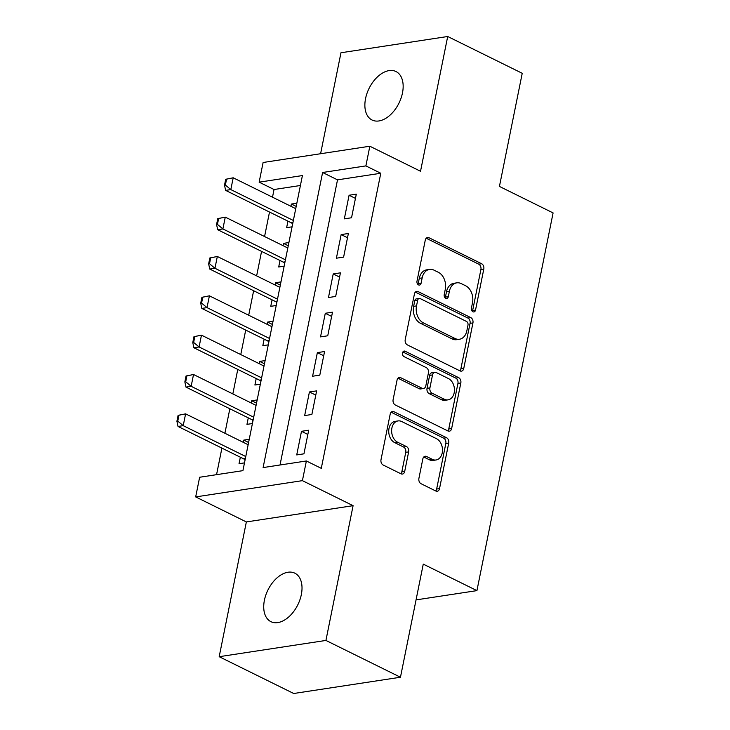 <?xml version="1.0" encoding="UTF-8"?>
<svg xmlns="http://www.w3.org/2000/svg" width="730" height="730" viewBox="0 0 730 730"><rect width="100%" height="100%" fill="white"/><g stroke="black" fill="none" stroke-linecap="round" stroke-linejoin="round"><path stroke-width="1.09" d="M472.93 311.774A2.902 2.099 81.3 0 0 473.916 311.938A2.902 2.099 81.3 0 0 475.522 310.086L483.798 269.051A4.143 2.993 81.3 0 0 481.654 263.749L428.975 237.734A4.143 2.993 81.3 0 0 427.57 237.496A4.143 2.993 81.3 0 0 425.271 240.152L416.994 281.187A2.902 2.099 81.3 0 0 418.5 284.901A2.902 2.099 81.3 0 0 419.485 285.065A2.902 2.099 81.3 0 0 421.091 283.204L422.168 277.893A13.268 9.59 81.3 0 1 429.532 269.406A13.268 9.59 81.3 0 1 434.022 270.164L438.411 272.327A13.268 9.59 81.3 0 1 445.282 289.308L444.214 294.619A2.902 2.099 81.3 0 0 445.72 298.333A2.902 2.099 81.3 0 0 446.696 298.506A2.902 2.099 81.3 0 0 448.311 296.645L449.379 291.334A13.268 9.59 81.3 0 1 456.743 282.848A13.268 9.59 81.3 0 1 461.232 283.605L465.63 285.768A13.268 9.59 81.3 0 1 472.502 302.749L471.425 308.06A2.902 2.099 81.3 0 0 472.93 311.774M472.346 311.354A2.902 2.099 81.3 0 0 472.639 310.524L480.915 269.489A4.143 2.993 81.3 0 0 478.77 264.187L426.21 238.235M417.916 284.472A2.902 2.099 81.3 0 0 418.208 283.641L419.276 278.34L422.168 277.893M445.136 297.913A2.902 2.099 81.3 0 0 445.428 297.083L446.495 291.772L449.379 291.334M301.335 594.603A27.028 16.671 -63.7 0 0 294.838 573.178A27.028 16.671 -63.7 0 0 264.406 600.233A27.028 16.671 -63.7 0 0 270.903 621.659A27.028 16.671 -63.7 0 0 301.335 594.603M402.476 92.965A27.028 16.671 -63.7 0 0 395.988 71.54A27.028 16.671 -63.7 0 0 365.557 98.587A27.028 16.671 -63.7 0 0 372.045 120.012A27.028 16.671 -63.7 0 0 402.476 92.965M418.901 478.415A4.143 2.993 81.3 0 0 421.046 483.716L435.828 491.016A4.143 2.993 81.3 0 0 437.224 491.253A4.143 2.993 81.3 0 0 439.533 488.598L448.722 443.028A4.143 2.993 81.3 0 0 446.568 437.726L393.899 411.711A4.143 2.993 81.3 0 0 392.494 411.474A4.143 2.993 81.3 0 0 390.194 414.129L381.005 459.699A4.143 2.993 81.3 0 0 383.15 465.01L400.998 473.825A4.143 2.993 81.3 0 0 402.403 474.062A4.143 2.993 81.3 0 0 404.703 471.407L408.636 451.906A4.143 2.993 81.3 0 0 406.491 446.596L397.64 442.225A11.087 8.021 81.3 0 1 391.627 430.527A11.087 8.021 81.3 0 1 398.051 420.927A11.087 8.021 81.3 0 1 401.801 421.566L436.485 438.684A11.087 8.021 81.3 0 1 442.499 450.383A11.087 8.021 81.3 0 1 436.065 459.982A11.087 8.021 81.3 0 1 432.315 459.343L426.539 456.496A4.143 2.993 81.3 0 0 425.134 456.259A4.143 2.993 81.3 0 0 422.834 458.914L418.901 478.415M306.381 460.977L302.412 480.65L195.677 496.911L199.637 477.247L242.917 470.649L302.412 175.565L259.141 182.162L263.11 162.489L369.845 146.228L365.876 165.902L322.605 172.49L263.11 467.574L306.381 460.977L321.282 468.341L380.786 173.256L365.876 165.902M369.845 146.228L420.526 171.258L447.7 36.5L522.233 73.301L499.43 186.424L553.094 212.923L476.927 590.625L423.263 564.126L400.46 677.239L325.927 640.438L353.092 505.68L302.412 480.65M460.046 370.913A4.143 2.993 81.3 0 0 461.442 371.15A4.143 2.993 81.3 0 0 463.751 368.495L472.94 322.925A4.143 2.993 81.3 0 0 470.786 317.614L418.117 291.608A4.143 2.993 81.3 0 0 416.711 291.37A4.143 2.993 81.3 0 0 414.412 294.026L405.223 339.596A4.143 2.993 81.3 0 0 407.367 344.898L460.046 370.913M460.831 382.976L451.642 428.546A4.143 2.993 81.3 0 1 449.333 431.202A4.143 2.993 81.3 0 1 447.937 430.965L395.259 404.958A4.143 2.993 81.3 0 1 393.114 399.648L397.047 380.148A4.143 2.993 81.3 0 1 399.346 377.492A4.143 2.993 81.3 0 1 400.752 377.729L422.113 388.278A4.143 2.993 81.3 0 0 423.51 388.515A4.143 2.993 81.3 0 0 425.818 385.86L428.428 372.921A4.143 2.993 81.3 0 0 426.274 367.619L404.037 356.632A2.902 2.099 81.3 0 1 402.458 353.576A2.902 2.099 81.3 0 1 404.146 351.057A2.902 2.099 81.3 0 1 405.123 351.23L458.677 377.675A4.143 2.993 81.3 0 1 460.831 382.976L457.938 383.414L448.758 428.984L451.642 428.546M400.46 677.239L293.715 693.5L219.182 656.699L325.927 640.438M447.7 36.5L340.965 52.761L320.598 153.729M243.336 442.362L243.793 440.108L248.592 442.48M240.343 457.217L239.029 463.714L244.477 462.884M251.266 403.015L251.722 400.761L256.531 403.133M248.273 417.87L246.968 424.367L252.416 423.537M259.205 363.677L259.661 361.414L264.461 363.786M256.212 378.532L254.898 385.02L260.345 384.19M267.134 324.33L267.591 322.076L272.39 324.439M264.141 339.185L262.827 345.682L268.275 344.852M275.073 284.983L275.529 282.729L280.329 285.101M272.071 299.838L270.766 306.335L276.214 305.505M283.003 245.645L283.459 243.382L288.259 245.754M280.01 260.491L278.696 266.988L284.143 266.158M351.541 217.759L356.304 194.153L349.086 195.248L344.332 218.854L351.541 217.759M343.611 257.106L348.365 233.5L341.156 234.595L336.393 258.201L343.611 257.106M335.672 296.444L340.435 272.837L333.218 273.942L328.463 297.548L335.672 296.444M327.743 335.791L332.497 312.185L325.288 313.279L320.525 336.886L327.743 335.791M319.804 375.138L324.567 351.531L317.358 352.626L312.595 376.233L319.804 375.138M311.874 414.476L316.637 390.869L309.42 391.974L304.666 415.58L311.874 414.476M380.786 173.256L337.515 179.854L280.019 465.001M301.49 431.311L296.727 454.918L303.945 453.823L308.699 430.216L301.49 431.311L307.85 434.45M300.404 185.502L274.042 189.517L272.5 197.191M269.507 212.047L264.57 236.538M261.568 251.394L256.632 275.885M253.638 290.732L248.702 315.223M245.709 330.079L240.763 354.57M237.77 369.426L232.833 393.917M229.84 408.773L224.904 433.255M221.902 448.111L216.554 474.664M296.836 203.214L291.389 204.044L290.932 206.298M287.939 221.154L286.635 227.65L292.082 226.82M283.459 243.382L288.907 242.552M275.529 282.729L280.968 281.899M267.591 322.076L273.038 321.246M259.661 361.414L265.109 360.584M251.722 400.761L257.17 399.93M243.793 440.108L249.24 439.277M416.054 599.896L476.927 590.625M353.092 505.68L246.357 521.941L219.182 656.699M246.357 521.941L195.677 496.911M274.042 189.517L259.141 182.162M337.515 179.854L322.605 172.49M291.389 204.044L296.197 206.407M349.086 195.248L355.446 198.387M341.156 234.595L347.516 237.734M333.218 273.942L339.578 277.081M325.288 313.279L331.648 316.418M317.358 352.626L323.709 355.765M309.42 391.974L315.78 395.113M456.743 282.848L453.859 283.286A13.268 9.59 81.3 0 0 446.495 291.772M429.532 269.406L426.649 269.845A13.268 9.59 81.3 0 0 419.276 278.34M459.918 370.849A4.143 2.993 81.3 0 0 460.858 368.933L470.047 323.363A4.143 2.993 81.3 0 0 467.903 318.061L415.352 292.109M467.985 325.151A2.902 2.099 81.3 0 0 466.479 321.437L420.243 298.606A2.902 2.099 81.3 0 0 419.257 298.442A2.902 2.099 81.3 0 0 417.651 300.295L416.52 305.897A13.268 9.59 81.3 0 0 423.391 322.879L455 338.483A13.268 9.59 81.3 0 0 459.489 339.24A13.268 9.59 81.3 0 0 466.853 330.754L467.985 325.151M419.257 298.442L416.374 298.88A2.902 2.099 81.3 0 0 414.768 300.733L417.651 300.295M459.489 339.24L456.606 339.678A13.268 9.59 81.3 0 1 452.116 338.921L420.507 323.317A13.268 9.59 81.3 0 1 413.636 306.335L414.768 300.733M447.809 430.91A4.143 2.993 81.3 0 0 448.758 428.984M397.987 378.222L419.23 388.716A4.143 2.993 81.3 0 0 420.626 388.953L423.51 388.515M402.887 351.979L455.794 378.113L458.677 377.675M444.278 399.219A11.087 8.021 81.3 0 0 448.028 399.857A11.087 8.021 81.3 0 0 454.462 390.258A11.087 8.021 81.3 0 0 448.448 378.56L436.23 372.528A4.143 2.993 81.3 0 0 434.825 372.291A4.143 2.993 81.3 0 0 432.525 374.946L429.915 387.885A4.143 2.993 81.3 0 0 432.06 393.187L444.278 399.219L441.394 399.666A11.087 8.021 81.3 0 0 445.145 400.296L448.028 399.857M434.825 372.291L431.941 372.729A4.143 2.993 81.3 0 0 429.632 375.384L432.525 374.946M441.394 399.666L429.176 393.625A4.143 2.993 81.3 0 1 427.032 388.323L429.632 375.384M457.938 383.414A4.143 2.993 81.3 0 0 455.794 378.113M436.065 459.982L433.182 460.42A11.087 8.021 81.3 0 1 429.432 459.791L423.774 456.989M398.051 420.927L395.167 421.365A11.087 8.021 81.3 0 0 388.734 430.965A11.087 8.021 81.3 0 0 394.757 442.663L397.64 442.225M400.88 473.761A4.143 2.993 81.3 0 0 401.819 471.845L405.752 452.345A4.143 2.993 81.3 0 0 403.608 447.034L394.757 442.663M435.701 490.961A4.143 2.993 81.3 0 0 436.649 489.036L445.829 443.466A4.143 2.993 81.3 0 0 443.685 438.164L391.134 412.213M225.698 179.288L224.511 185.183L225.378 185.055L226.565 179.151L225.698 179.288L233.198 177.782L230.817 189.59L225.625 190.384L291.215 222.769A4.225 3.057 -98.7 0 1 292.082 223.398L292.657 223.973M225.378 185.055L230.817 189.59L293.36 220.469M295.741 208.671L233.198 177.782L226.565 179.151M224.511 185.183L225.625 190.384M217.768 218.626L216.573 224.53L217.44 224.402L218.635 218.498L217.768 218.626L225.269 217.129L222.887 228.937L217.695 229.722L283.286 262.116A4.225 3.057 -98.7 0 1 284.152 262.745L284.718 263.311M217.44 224.402L222.887 228.937L285.421 259.816M287.802 248.008L225.269 217.129L218.635 218.498M216.573 224.53L217.695 229.722M209.829 257.973L208.643 263.877L209.51 263.74L210.696 257.845L209.829 257.973L217.33 256.476L214.948 268.275L209.756 269.069L275.347 301.454A4.225 3.057 -98.7 0 1 276.214 302.092L276.789 302.658M209.51 263.74L214.948 268.275L277.491 299.163M279.873 287.355L217.33 256.476L210.696 257.845M208.643 263.877L209.756 269.069M201.9 297.32L200.714 303.215L201.571 303.087L202.767 297.183L201.9 297.32L209.4 295.823L207.019 307.622L201.827 308.416L267.417 340.8A4.225 3.057 -98.7 0 1 268.284 341.43L268.85 342.005M201.571 303.087L207.019 307.622L269.562 338.501M271.934 326.702L209.4 295.823L202.767 297.183M200.714 303.215L201.827 308.416M193.97 336.658L192.775 342.562L193.642 342.434L194.828 336.53L193.97 336.658L201.462 335.161L199.089 346.969L193.897 347.754L259.488 380.148A4.225 3.057 -98.7 0 1 260.345 380.777L260.92 381.343M193.642 342.434L199.089 346.969L261.623 377.848M264.005 366.04L201.462 335.161L194.828 336.53M192.775 342.562L193.897 347.754M186.031 376.005L184.845 381.909L185.712 381.772L186.898 375.877L186.031 376.005L193.532 374.508L191.15 386.307L185.958 387.101L251.549 419.485A4.225 3.057 -98.7 0 1 252.416 420.124L252.991 420.69M185.712 381.772L191.15 386.307L253.693 417.195M256.075 405.387L193.532 374.508L186.898 375.877M184.845 381.909L185.958 387.101M178.102 415.352L176.906 421.256L177.773 421.119L178.969 415.215L178.102 415.352L185.602 413.855L183.221 425.654L178.029 426.448L243.619 458.832A4.225 3.057 -98.7 0 1 244.486 459.462L245.052 460.037M177.773 421.119L183.221 425.654L245.754 456.533M248.136 444.734L185.602 413.855L178.969 415.215M176.906 421.256L178.029 426.448M472.639 310.524L475.522 310.086M418.208 283.641L421.091 283.204M445.428 297.083L448.311 296.645M426.302 238.144L428.975 237.734M478.77 264.187L481.654 263.749M480.915 269.489L483.798 269.051M415.443 292.018L418.117 291.608M467.903 318.061L470.786 317.614M470.047 323.363L472.94 322.925M460.858 368.933L463.751 368.495M413.636 306.335L416.52 305.897M420.507 323.317L423.391 322.879M452.116 338.921L455 338.483M398.078 378.131L400.752 377.729M419.23 388.716L422.113 388.278M403.252 351.513L405.123 351.23M427.032 388.323L429.915 387.885M429.176 393.625L432.06 393.187M423.865 456.898L426.539 456.496M429.432 459.791L432.315 459.343M403.608 447.034L406.491 446.596M405.752 452.345L408.636 451.906M401.819 471.845L404.703 471.407M391.225 412.121L393.899 411.711M443.685 438.164L446.568 437.726M445.829 443.466L448.722 443.028M436.649 489.036L439.533 488.598M292.082 223.398L292.785 223.289M291.215 222.769L292.949 222.504M284.152 262.745L284.855 262.636M283.286 262.116L285.01 261.851M276.214 302.092L276.925 301.983M275.347 301.454L277.081 301.189M268.284 341.43L268.987 341.321M267.417 340.8L269.151 340.536M260.345 380.777L261.057 380.668M259.488 380.148L261.212 379.883M252.416 420.124L253.127 420.015M251.549 419.485L253.283 419.23M244.486 459.462L245.189 459.362M243.619 458.832L245.353 458.568"/></g></svg>
